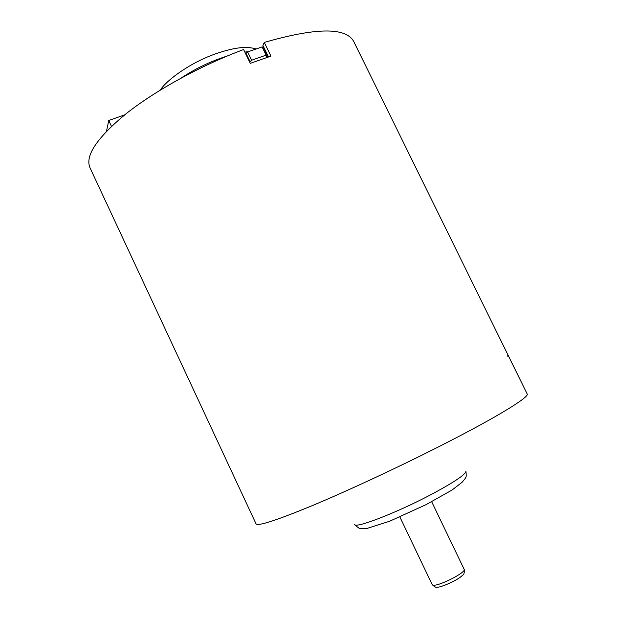 <?xml version="1.0" encoding="UTF-8"?>
<svg xmlns="http://www.w3.org/2000/svg" width="618" height="618" viewBox="0 0 618 618"><rect width="100%" height="100%" fill="white"/><g stroke="black" fill="none" stroke-linecap="round" stroke-linejoin="round"><path stroke-width="0.93" d="M124.674 114.863L108.745 120.487L111.479 126.319M108.745 120.487L106.512 131.24M263.144 47.13L262.102 46.922L247.617 51.935L245.624 53.758M264.311 48.312L263.909 48.436M249.618 62.009L251.619 60.209L266.088 55.149L267.154 55.126L266.543 56.524L268.274 56.485M249.919 61.367L245.925 53.102M264.288 42.426C316.13 27.493 345.949 27.184 353.735 41.499L527.146 393.929C529.842 396.725 498.973 415.976 445.748 443.176L436.076 448.096C394.485 469.077 346.18 491.48 311.472 505.957C276.285 520.426 257.814 526.397 256.061 523.879L89.919 167.609C84.944 155.674 97.134 137.605 126.489 113.411C155.844 90.228 201.12 65.392 243.592 49.54L250.259 63.353L270.931 56.13L264.288 42.426L262.874 45.346L268.482 56.926M507.185 356.262L508.12 355.327L507.185 356.262M433.419 585.169L432.191 584.636C434.809 587.038 436.462 587.865 437.127 587.1C439.437 588.143 458.394 580.039 462.457 575.288C464.01 574.624 464.574 572.623 464.149 569.302C466.714 572.052 439.545 586.111 433.419 585.169M266.088 55.149L262.102 46.922M251.619 60.209L247.617 51.935M248.281 51.711L244.805 52.059M226.999 56.107C210.576 61.321 195.188 68.698 180.827 78.223M431.974 494.106C454.925 481.762 466.235 474.076 465.895 471.04C466.721 477.961 465.771 477.312 465.022 478.703L462.117 482.249L452.013 490.059L426.072 504.636L389.703 521.206L367.324 528.336L361.569 528.552C359.954 528.313 360.201 529.75 354.531 524.435C354.678 529 397.32 512.561 431.974 494.106M464.149 569.302L431.681 501.731M432.191 584.636L399.877 516.972M267.154 55.126L263.168 46.906M160.386 90.019C165.431 81.53 187.679 63.94 214.376 54.26C237.884 46.002 248.374 46.705 256.153 48.984"/></g></svg>
